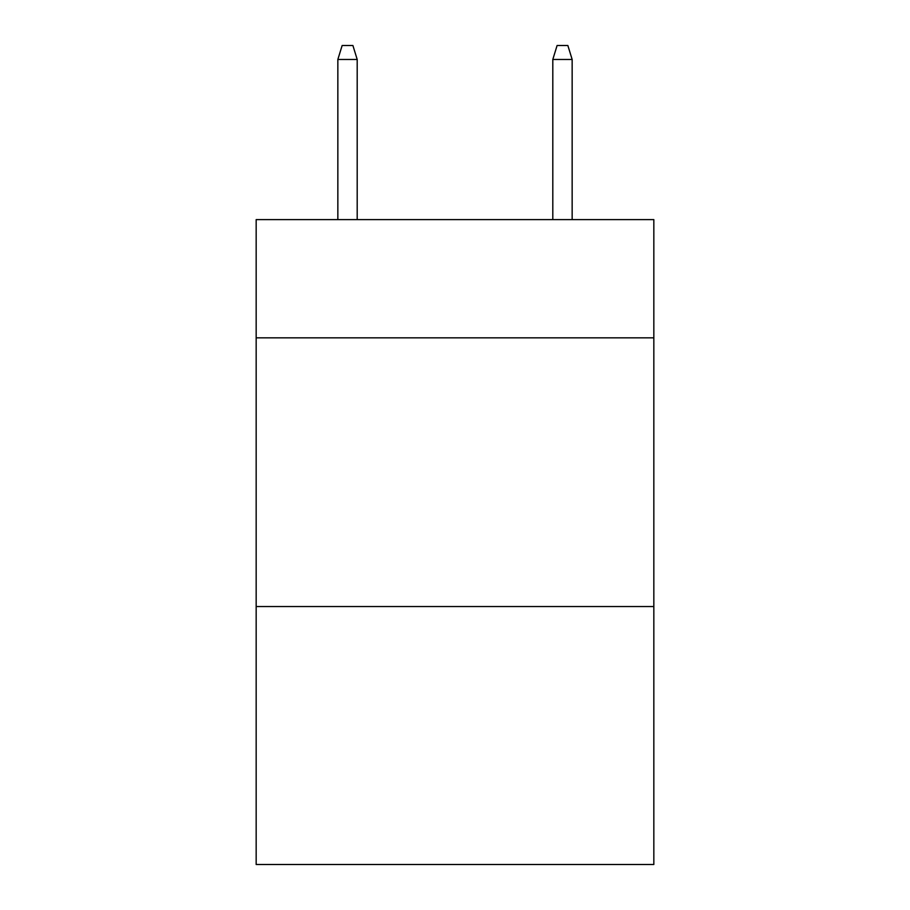 <?xml version="1.0" encoding="UTF-8"?>
<svg xmlns="http://www.w3.org/2000/svg" width="910" height="910" viewBox="0 0 910 910"><rect width="100%" height="100%" fill="white"/><g stroke="black" fill="none" stroke-linecap="round" stroke-linejoin="round"><path stroke-width="1.36" d="M653.835 337.849L653.835 219.617L256.165 219.617L256.165 337.849L653.835 337.849L653.835 864.5L256.165 864.5L256.165 337.849M653.835 606.549L256.165 606.549M357.198 219.617L357.198 59.468L337.849 59.468L337.849 219.617M337.849 59.468L342.149 45.5L352.898 45.5L357.198 59.468M552.802 59.468L557.102 45.5L567.851 45.5L572.151 59.468L552.802 59.468L552.802 219.617M572.151 59.468L572.151 219.617"/></g></svg>

